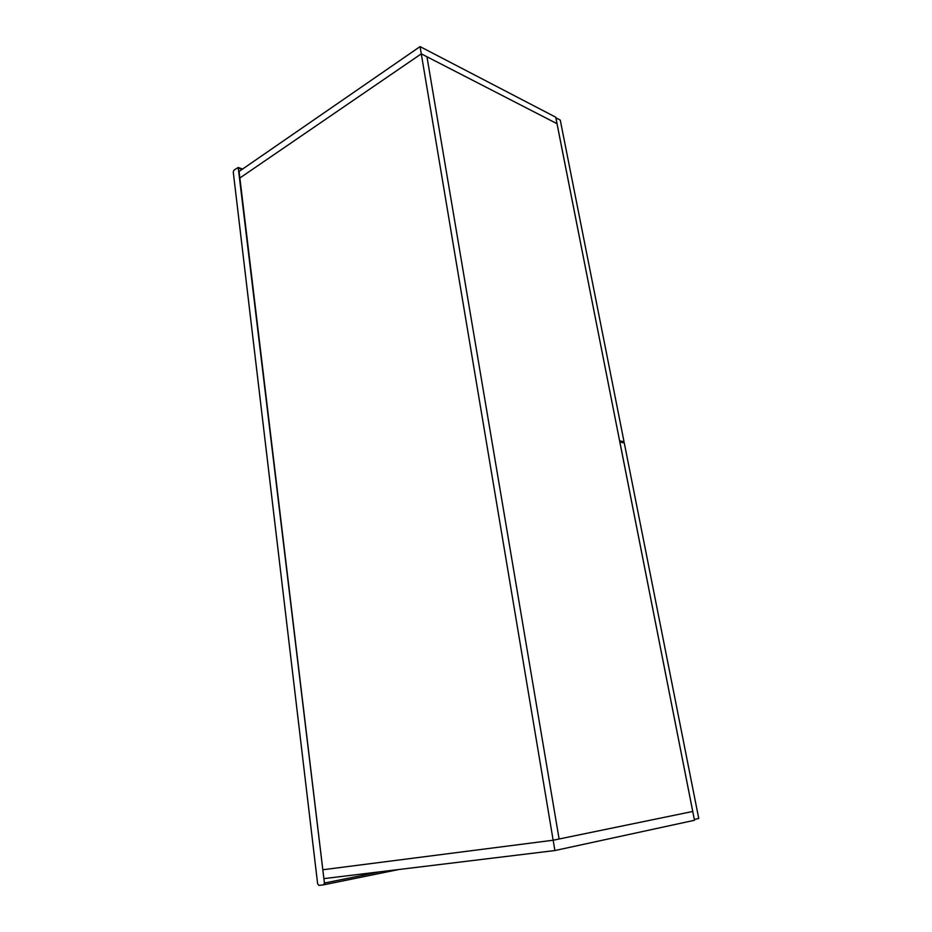 <?xml version="1.0" encoding="UTF-8"?>
<svg xmlns="http://www.w3.org/2000/svg" width="932" height="932" viewBox="0 0 932 932"><rect width="100%" height="100%" fill="white"/><g stroke="black" fill="none" stroke-linecap="round" stroke-linejoin="round"><path stroke-width="1.4" d="M554.889 850.543L694.491 820.277L692.744 811.457L553.154 840.221L322.822 869.754L239.862 178L421.287 53.846L553.154 840.221L322.822 869.754L323.882 878.62L554.889 850.543L553.154 840.221L559.107 838.998L426.949 56.747L421.287 53.846L420.076 46.6L239.081 171.476L239.862 178L421.287 53.846L557.01 123.688L555.728 117.199L420.076 46.6M426.949 56.747L559.107 838.998L692.744 811.457L557.01 123.688L426.949 56.747M624.044 441.768L560.26 120.1L555.88 117.828L619.605 440.848L624.044 441.768L622.087 442.479M619.862 442.013L694.328 819.449L698.755 818.494L624.277 442.933L619.862 442.013M318.895 885.4L323.544 884.852L324.418 883.058L238.196 167.469L233.967 170.172L233.256 171.989L317.637 883.862L318.895 885.4M398.768 869.521L323.66 884.829M324.418 883.058L380.046 871.793M242.064 169.414L238.697 168.214M242.611 169.041L238.289 167.504"/></g></svg>
